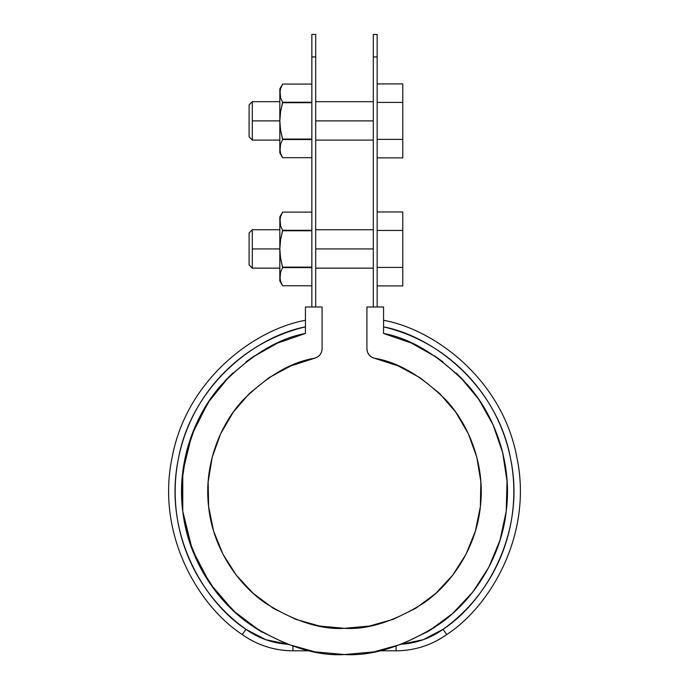 <?xml version="1.0" encoding="UTF-8"?>
<svg xmlns="http://www.w3.org/2000/svg" width="689" height="689" viewBox="0 0 689 689"><rect width="100%" height="100%" fill="white"/><g stroke="black" fill="none" stroke-linecap="round" stroke-linejoin="round"><path stroke-width="1.03" d="M377.159 56.937C377.159 27.284 377.159 27.284 377.159 56.937L377.159 306.975L377.159 34.45L373.309 34.45L373.309 306.975L373.309 56.937C373.309 27.284 373.309 27.284 373.309 56.937L377.159 56.937L373.309 56.937M315.691 56.937C315.691 27.284 315.691 27.284 315.691 56.937L315.691 34.45L311.841 34.45L311.841 306.975L311.841 56.937C311.841 27.284 311.841 27.284 311.841 56.937L315.691 56.937L315.691 306.975L315.691 56.937L311.841 56.937M401.963 644.077L373.86 651.88L344.5 654.55L315.14 651.88L286.736 643.965L260.227 631.064L236.473 613.589L216.268 592.127L200.249 567.366L188.967 540.124L182.774 511.298L181.87 481.835L186.306 452.682L195.917 424.812L210.386 399.12L229.256 376.47L251.898 357.582L277.572 343.088L305.442 333.459L305.442 306.975L322.09 306.975L322.09 348.867L321.548 352.053L319.98 354.869L317.569 357.014L314.589 358.246L290.87 365.885L268.934 377.718L249.504 393.324L233.235 412.211L220.669 433.726L212.212 457.169L208.156 481.757L208.629 506.673L213.616 531.098L222.96 554.197L236.336 575.229L253.311 593.47L273.318 608.335L295.693 619.316L319.679 626.06L344.5 628.334L369.321 626.06L393.307 619.316L415.682 608.335L435.689 593.47L452.664 575.229L466.04 554.197L475.384 531.098L480.371 506.673L480.844 481.757L476.788 457.169L468.331 433.726L455.765 412.211L439.496 393.324L420.066 377.718L398.13 365.885L374.411 358.246L371.431 357.014L369.02 354.869L367.452 352.053L366.91 348.867L366.91 306.975L383.558 306.975L383.558 333.459L411.428 343.088L437.102 357.582L459.744 376.47L478.614 399.12L481.396 403.298L474.945 394.022M507.044 480.526L506.226 511.298L500.033 540.124L488.751 567.366L472.732 592.127L452.527 613.589L428.773 631.064L402.281 643.957M210.386 399.12L212.186 396.571M420.066 377.718L398.13 365.885L374.411 358.246C369.752 356.842 367.254 353.724 366.91 348.867L366.91 306.975L383.558 306.975L383.558 333.459C411.238 338.557 439.306 355.765 467.762 385.091C494.383 414.881 512.582 463.017 506.226 511.298C500.825 559.701 471.612 602.065 438.626 624.613C403.969 646.256 372.594 656.238 344.5 654.55C316.406 656.238 285.031 646.256 250.374 624.613C217.388 602.065 188.175 559.701 182.774 511.298C176.418 463.017 194.617 414.881 221.238 385.091C249.694 355.765 277.762 338.557 305.442 333.459L305.442 306.975L322.09 306.975L322.09 348.867C321.746 353.724 319.248 356.842 314.589 358.246L290.87 365.885M478.614 399.12L493.083 424.812L502.694 452.682L507.13 481.835L502.694 452.682M373.86 651.88L344.5 654.55L315.14 651.88L344.5 654.55L373.86 651.88M208.629 506.673L213.616 531.098M222.96 554.197L236.336 575.229M273.318 608.335L295.693 619.316L319.679 626.06M393.307 619.316L415.682 608.335M435.689 593.47L452.664 575.229L466.04 554.197M480.371 506.673L480.844 481.757M468.331 433.726L455.765 412.211M314.589 358.246C291.232 361.992 267.298 376.013 242.778 400.309C219.8 425.044 203.668 465.652 208.629 506.673C212.772 547.789 237.395 583.884 265.222 602.996C294.47 621.34 320.893 629.78 344.5 628.334C368.107 629.78 394.53 621.34 423.778 602.996C451.605 583.884 476.228 547.789 480.371 506.673C485.332 465.652 469.2 425.044 446.222 400.309C421.702 376.013 397.768 361.992 374.411 358.246M305.416 333.467L277.572 343.088M229.222 376.504L208.112 402.514L191.809 434.819L182.766 471.974L182.774 511.333L192.222 549.546L209.912 583.445L233.502 610.885L260.227 631.064M402.324 643.948L428.773 631.064M411.428 343.088L383.558 333.459L383.558 326.87C433.148 336.241 497.587 385.358 510.79 459.735C525.914 533.742 484.651 602.281 443.018 629.341C456.239 619.885 467.857 608.757 477.865 595.951C487.881 583.152 495.882 569.2 501.885 554.094C507.879 538.987 511.617 523.347 513.107 507.164C514.597 490.981 513.779 474.91 510.644 458.969C507.509 443.018 502.186 427.835 494.685 413.426C487.175 399.009 477.787 385.943 466.522 374.239C455.257 362.526 442.562 352.639 428.446 344.578C414.339 336.525 399.37 330.625 383.558 326.87M292.92 646.17L292.92 650.804A87.081 87.081 0 0 1 242.252 634.543L245.982 629.341A80.673 80.673 0 0 0 287.391 644.215L265.653 639.65L245.982 629.341L242.252 634.543C198.828 606.372 155.852 534.595 172.121 457.487C186.4 379.975 253.974 329.54 305.442 320.299C254.241 329.523 186.762 379.527 172.224 456.988C155.688 534.044 198.596 606.251 242.252 634.543C257.453 645.231 274.343 650.657 292.92 650.804L309.766 650.804L292.92 650.804L292.92 646.179M279.114 342.407L270.889 346.291M254.654 355.722L245.878 361.949M232.753 373.068L224.821 381.086M214.055 394.022L207.604 403.298M199.087 418.163L194.522 427.99M188.269 445.43L185.875 454.473M182.008 479.88L181.862 481.99M182.594 509.782L183.808 518.498M188.054 537.093L191.361 547.238M198.113 563.146L203.401 573.076M212.556 587.209L219.515 596.131M231.134 608.637L239.221 615.966M253.828 626.99L261.949 632.089M283.489 642.699L287.037 644.077M245.982 629.341C232.761 619.885 221.143 608.757 211.135 595.951C201.119 583.152 193.118 569.2 187.115 554.094C181.121 538.987 177.383 523.347 175.893 507.164C174.403 490.981 175.221 474.91 178.356 458.969C181.491 443.018 186.814 427.835 194.315 413.426C201.825 399.009 211.213 385.943 222.478 374.239C233.743 362.526 246.438 352.639 260.554 344.578C274.661 336.525 289.63 330.625 305.442 326.87C255.852 336.241 191.413 385.358 178.21 459.735C163.086 533.742 204.349 602.281 245.982 629.341M379.234 650.804L396.08 650.804C414.657 650.657 431.547 645.231 446.748 634.543C490.404 606.251 533.312 534.044 516.776 456.988C502.238 379.527 434.759 329.523 383.558 320.299C435.026 329.54 502.6 379.975 516.879 457.487C533.148 534.595 490.172 606.372 446.748 634.543L443.018 629.341L446.748 634.543A87.081 87.081 0 0 1 396.08 650.804L396.08 646.17L396.08 650.804L379.234 650.804M409.886 342.407L418.111 346.291M434.346 355.722L443.122 361.949M456.247 373.068L464.179 381.086M489.913 418.163L494.478 427.99M500.731 445.43L503.125 454.473M506.992 479.88L507.138 481.99M506.406 509.782L505.192 518.498M500.946 537.093L497.639 547.238M490.887 563.146L485.599 573.076M476.444 587.209L469.485 596.131M457.866 608.637L449.779 615.966M435.172 626.99L427.051 632.089M401.609 644.215L423.347 639.65L443.018 629.341A80.673 80.673 0 0 1 402.152 644.172M238.506 615.355L235.871 613.046M225.906 379.923L226.603 379.191M186.4 452.294L187.21 449.168M190.086 543.587L188.502 538.617M450.373 615.458L453.198 612.986M502.789 453.078L501.807 449.237M499.034 543.233L500.498 538.626M189.105 540.572L185.539 527.318M191.051 436.878L196.107 424.372M251.476 357.875L252.226 357.358M190.689 545.344L190.086 543.604M187.02 449.865L187.477 448.177M207.94 402.772L213.814 394.341M226.087 379.725L226.741 379.045M436.8 357.376L437.558 357.901M459.744 376.47L461.94 378.709M492.876 424.346L493.29 425.259M500.171 539.685L499.895 540.564M498.268 545.455L498.853 543.767M502.005 449.986L501.549 448.298M481.017 402.703L475.246 394.427M463.051 379.88L462.457 379.251M377.159 83.92L402.764 83.92L377.159 83.92M377.159 102.403L402.764 102.403L402.764 83.92L402.764 102.403L377.159 102.403M402.764 139.376L402.764 102.403L402.764 139.376L377.159 139.376L402.764 139.376L402.764 157.859L402.764 139.376M377.159 157.859L402.764 157.859L377.159 157.859M373.309 120.885L315.691 120.885L373.309 120.885M279.829 101.679L252.303 101.679L252.303 120.885L279.829 120.885L252.303 120.885L252.303 140.1L249.099 136.896L249.099 104.883L249.099 136.896M249.099 104.883L252.303 101.679L252.303 140.1L279.829 140.1M377.159 211.979L402.764 211.979L377.159 211.979M377.159 230.462L402.764 230.462L402.764 211.979L402.764 230.462L377.159 230.462M402.764 267.427L402.764 230.462L402.764 267.427L377.159 267.427L402.764 267.427L402.764 285.909L402.764 267.427M377.159 285.909L402.764 285.909L377.159 285.909M373.309 248.944L315.691 248.944L373.309 248.944M279.829 229.738L252.303 229.738L252.303 248.944L279.829 248.944L252.303 248.944L252.303 268.15L249.099 264.955L249.099 232.942L249.099 264.955M249.099 232.942L252.303 229.738L252.303 268.15L279.829 268.15M280.578 153.199L282.602 157.703L280.569 153.191L279.829 148.617L279.829 152.906L280.587 144.001L282.602 139.522L280.578 130.066L279.829 120.885L279.829 148.617L280.587 144.001L279.829 148.617L279.829 120.885L280.578 111.696L282.602 102.256L280.578 97.752L279.829 93.161L280.578 88.571L282.602 84.075L311.841 84.075L282.602 84.075L280.578 88.571L282.602 84.075L311.841 84.075M280.94 154.233L281.284 155.077M280.587 88.554L279.829 93.161L279.829 88.872L280.578 97.752L279.829 93.161L279.829 120.885L280.578 111.696L282.602 102.704L311.841 102.704L282.602 102.704L282.602 102.256L311.841 102.256L282.602 102.256L280.569 97.743L279.829 93.161L279.829 120.885L280.578 130.066L282.602 139.066L311.841 139.066L282.602 139.066L282.602 139.522L311.841 139.522L282.602 139.522L280.578 144.027L279.829 148.617L280.569 153.191L282.602 157.703L311.841 157.703L282.602 157.703L279.829 152.906M280.578 281.267L282.602 285.763L280.569 281.25L279.829 276.668L279.829 280.957L280.587 272.06L282.602 267.582L280.578 258.125L279.829 248.944L279.829 276.668L280.587 272.06L279.829 276.668L279.829 248.944L280.578 239.755L282.602 230.307L280.578 225.811L279.829 221.221L280.578 216.622L282.602 212.126L311.841 212.126L282.602 212.126L280.578 216.622L282.602 212.126L311.841 212.126M280.578 216.622L279.829 221.221L279.829 216.932L280.578 225.803L279.829 221.221L279.829 248.944L280.578 239.755L282.602 230.763L311.841 230.763L282.602 230.763L282.602 230.307L311.841 230.307L282.602 230.307L280.569 225.803L279.829 221.221L279.829 248.944L280.578 258.125L282.602 267.125L311.841 267.125L282.602 267.125L282.602 267.582L311.841 267.582L282.602 267.582L280.578 272.077L279.829 276.668L280.569 281.25L282.602 285.763L311.841 285.763L282.602 285.763L279.829 280.957M373.309 101.679L315.691 101.679M373.309 140.1L315.691 140.1M373.309 229.738L315.691 229.738M373.309 268.15L315.691 268.15M279.829 88.872L282.602 84.075M282.602 157.703L311.841 157.703M279.829 216.932L282.602 212.126M282.602 285.763L311.841 285.763"/></g></svg>
